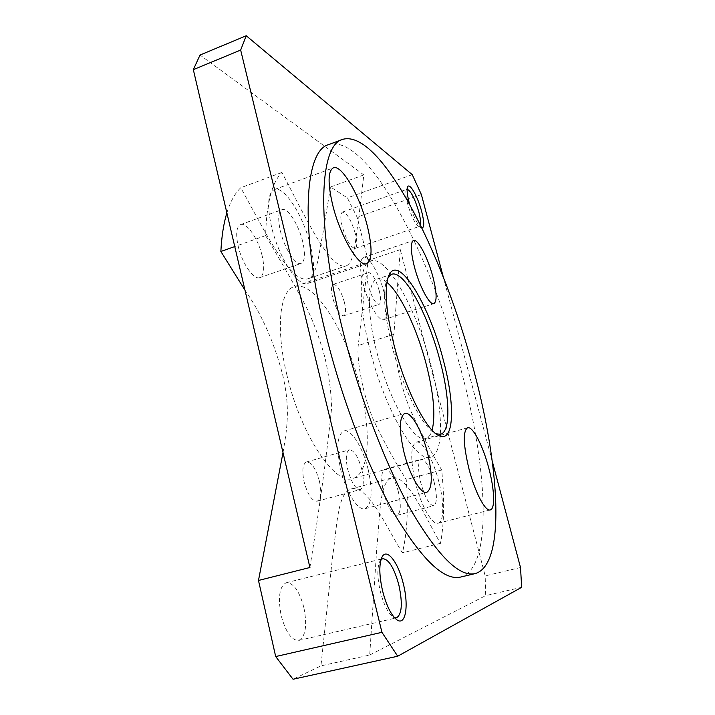 <?xml version="1.0" encoding="UTF-8"?>
<svg xmlns="http://www.w3.org/2000/svg" width="715" height="715" viewBox="0 0 715 715"><rect width="100%" height="100%" fill="white"/><g stroke="black" fill="none" stroke-linecap="round" stroke-linejoin="round"><path stroke-width="0.54" stroke-dasharray="3.58 2.68" d="M380.988 559.693L379.853 561.275C377.064 567.54 377.216 577.595 380.308 591.439C383.66 604.273 387.825 612.737 392.794 616.813L394.528 617.724M407.148 189.234L406.227 190.02C405.369 192.264 405.798 196.786 407.523 203.596C411.054 215.68 414.691 223.232 418.427 226.253L419.428 226.396L420.393 224.894M388.12 277.268L387.316 278.725C382.489 290.46 384.026 312.777 391.927 345.676C402.17 386.717 422.127 426.685 434.47 433.022L435.944 433.773M438.813 481.597C433.272 459.477 422.404 440.038 416.255 442.156C410.464 445.758 410.24 459.459 415.567 483.26C421.215 506.166 432.334 525.409 438.179 523.228C444.176 522.013 444.23 502.207 438.813 481.597M434.121 481.937C429.965 467.378 425.648 459.825 421.198 459.262C417.864 461.398 417.739 469.272 420.813 482.884C425.05 497.64 429.366 505.255 433.755 505.728C437.133 503.405 437.258 495.477 434.121 481.937M398.309 491.518C394.215 477.102 389.738 469.683 384.858 469.255C381.131 471.489 380.729 479.354 383.651 492.858C387.816 507.453 392.303 514.934 397.111 515.283C400.901 512.87 401.294 504.942 398.309 491.518M310.516 245.576C303.687 216.341 284.221 185.23 274.292 189.582C267.83 193.086 266.901 205.464 271.512 226.718C278.582 257.552 298.656 287.975 307.763 283.444C314.466 279.52 315.378 266.901 310.516 245.576M302.74 241.822C298.79 224.868 287.564 207.127 281.987 209.647C278.251 211.703 277.724 218.826 280.396 231.017C284.427 248.498 295.849 266.007 301.158 263.424C304.965 261.234 305.493 254.031 302.74 241.822M262.191 255.979C258.419 239.185 246.72 221.882 240.553 224.608C236.415 226.798 235.61 233.93 238.14 246.014C241.983 263.317 253.897 280.387 259.777 277.626C264.005 275.302 264.809 268.08 262.191 255.979M286.742 374.356C275.463 327.836 279.878 290.388 294.205 286.67C314.421 279.413 347.15 333.047 360.199 387.736C371.46 431.967 369.485 474.143 352.817 478.478C335.246 486.021 300.425 434.345 286.742 374.356M431.297 366.357C417.265 310.775 387.047 254.978 370.701 260.904C359.028 263.692 357.545 301.024 369.673 348.536C384.599 409.758 416.586 463.758 430.644 457.082C444.149 453.605 443.229 411.348 431.297 366.357M384.241 293.114C379.576 274.211 368.708 255.13 363.497 257.382C359.69 259.652 359.538 268.375 363.05 283.551C367.814 303.08 378.887 321.938 383.821 319.596C387.709 317.103 387.843 308.272 384.241 293.114M379.281 290.88C375.858 279.306 372.318 273.202 368.663 272.549C366.706 273.738 366.634 278.215 368.44 285.982C371.916 297.681 375.464 303.812 379.066 304.393C381.05 303.151 381.122 298.647 379.281 290.88M344.407 302.293C341.028 290.835 337.346 284.847 333.36 284.32C331.17 285.58 330.947 290.067 332.672 297.78C336.104 309.354 339.795 315.369 343.727 315.824C345.944 314.511 346.167 309.997 344.407 302.293M368.127 469.263C362.97 447.617 351.137 428.526 343.844 431.047C337.167 434.756 336.148 447.742 340.787 469.987C346.024 492.376 358.144 511.234 365.088 508.687C371.952 504.495 372.962 491.348 368.127 469.263M361.799 469.433C358.17 456.653 354.032 450.119 349.367 449.806C345.926 451.764 345.408 458.431 347.812 469.8C351.494 482.714 355.641 489.301 360.244 489.552C363.729 487.469 364.248 480.757 361.799 469.433M319.417 481.159C315.869 468.54 311.552 462.14 306.467 461.97C302.642 464.026 301.855 470.685 304.116 481.937C307.718 494.7 312.044 501.135 317.067 501.251C320.955 499.079 321.741 492.376 319.417 481.159M303.911 607.678C299.406 591.037 293.534 582.716 286.268 582.734C279.52 586.202 277.795 597.043 281.093 615.24C285.669 632.114 291.541 640.515 298.709 640.452C305.618 636.663 307.352 625.741 303.911 607.678M355.4 233.93C351.297 220.211 347.007 212.927 342.539 212.069C340.385 213.347 340.277 218.138 342.208 226.441C346.382 240.329 350.672 247.649 355.078 248.4C357.25 247.059 357.357 242.242 355.4 233.93M460.71 577.041C493.341 567.71 487.424 468.012 461.953 373.445C432.468 259.089 368.502 132.99 328.578 144.636M386.922 282.336C383.222 279.288 379.978 278.198 377.18 279.065C367.582 281.353 366.554 312.044 376.412 350.484C388.477 399.81 414.316 443.774 425.872 438.402C428.669 437.553 430.752 434.836 432.119 430.242M226.87 212.9C230.409 201.514 235.038 193.13 240.767 187.741C264.8 231.16 291.139 285.741 308.826 278.475C318.318 272.683 318.836 251.054 322.59 235.548L330.5 186.99L347.347 197.867L357.089 217.146L368.127 260.475L358.224 345.506C356.544 361.084 363.372 396.593 373.856 420.876C384.634 443.059 395.422 462.632 406.227 479.586C408.497 508.168 407.228 532.586 402.429 552.838C386.261 527.134 368.082 484.493 351.119 488.962C337.14 493.136 337.06 527.205 332.475 557.45L320.946 665.871L293.034 679.25M283.015 452.622C286.76 429.894 290.835 409.043 282.514 374.186C273.872 341.511 261.359 313.492 244.959 290.129M412.251 174.657L347.347 197.867M421.385 194.578L357.089 217.146M309.917 567.504C319.712 506.747 326.898 454.052 331.465 409.427C331.546 394.608 329.392 377.404 325.003 357.804C319.668 338.329 313.054 320.678 305.171 304.831C292.9 282.228 279.717 259.161 265.605 235.601C266.489 203.543 271.932 182.477 281.942 172.413C305.225 216.77 330.938 272.317 346.846 265.631C355.328 260.153 355.141 238.524 358.099 223.152L363.828 174.907L330.5 186.99M363.828 174.907L200.03 55.037M281.942 172.413L240.767 187.741M265.605 235.601L234.752 246.559M520.511 567.513L485.181 575.897L400.293 249.633L393.902 334.325C392.848 349.867 400.15 385.635 410.437 410.267C420.929 432.807 431.351 452.72 441.691 470.005C444.641 498.704 444.247 523.139 440.512 543.337C425.014 517.142 407.148 473.875 391.829 477.897C379.209 481.696 380.174 515.908 376.921 546.197L369.7 655.038L320.946 665.871M369.7 655.038L485.691 595.631L485.181 575.897M521.673 587.301L485.691 595.631M440.512 543.337L402.429 552.838M441.691 470.005L406.227 479.586M400.293 249.633L368.127 260.475M492.26 461.229L443.389 277.384M421.913 227.996L421.35 227.799C417.524 224.85 413.619 217.011 409.65 204.276M393.902 334.325L358.224 345.506M379.853 561.275L381.908 557.289M406.227 190.02L407.604 186.955M387.316 278.725L388.808 275.49M416.255 442.156L467.592 427.767M384.858 469.255L421.198 459.262M274.292 189.582L333.351 167.855M240.553 224.608L281.987 209.647M370.701 260.904L294.205 286.67M363.497 257.382L413.485 240.463M333.36 284.32L368.663 272.549M343.844 431.047L404.788 413.404M306.467 461.97L349.367 449.806M286.268 582.734L382.659 558.71M342.539 212.069L406.933 189.278M391.677 274.265L377.18 279.065M440.565 434.282L425.872 438.402M308.826 278.475L346.846 265.631M351.119 488.962L391.829 477.897M355.078 248.4L419.428 226.396M298.709 640.452L396.485 617.858M317.067 501.251L360.244 489.552M365.088 508.687L426.792 492.331M343.727 315.824L379.066 304.393M383.821 319.596L433.898 303.643M430.644 457.082L352.817 478.478M259.777 277.626L301.158 263.424M307.763 283.444L366.679 263.62M397.111 515.283L433.755 505.728M438.179 523.228L490.284 509.92M434.47 433.022L437.509 434.872M418.427 226.253L421.35 227.799M392.794 616.813L396.441 619.503"/><path stroke-width="1.07" d="M382.614 591.028C379.111 575.369 378.923 564.037 382.042 557.021C386.761 547.404 398.246 562.348 403.287 583.654C409.025 605.65 405.664 626.626 396.682 619.682C391.105 615.106 386.422 605.551 382.614 591.028M394.528 617.724L396.485 617.858C401.991 614.319 402.777 603.317 398.827 584.852C394.09 567.764 388.701 559.05 382.659 558.71L380.988 559.693M409.65 204.276L409.087 202.247C407.139 194.56 406.647 189.466 407.604 186.955C409.534 181.976 417.989 197.027 421.734 211.712C424.326 222.151 424.388 227.584 421.913 227.996M420.393 224.894C420.894 222.249 420.366 217.941 418.82 211.971C414.798 198.484 410.911 190.905 407.148 189.234M393.885 344.442C385.662 310.265 384.035 287.135 389.005 275.052C398.773 253.619 429.67 305.734 443.363 360.28C455.562 405.414 454.338 445.141 437.92 435.113C425.237 428.634 404.547 387.11 393.885 344.442M435.944 433.773L440.565 434.282C450.888 431.672 449.869 397.728 440.038 360.825C428.401 315.083 404.136 269.591 391.677 274.265L388.12 277.268M488.81 468.236C483 445.856 472.758 425.917 467.592 427.767C462.802 431.118 463.266 444.837 468.977 468.915C474.93 492.117 485.387 511.869 490.284 509.92C495.361 508.946 494.449 489.096 488.81 468.236M367.287 225.869C360.02 196.259 341.752 164.066 333.351 167.855C327.917 171.001 327.685 183.344 332.663 204.883C340.233 236.165 359.028 267.705 366.679 263.62C372.283 260.037 372.479 247.453 367.287 225.869M432.995 277.214C428.088 258.106 417.855 238.488 413.485 240.463C410.312 242.528 410.598 251.233 414.334 266.579C419.365 286.349 429.778 305.743 433.898 303.643C437.115 301.346 436.811 292.533 432.995 277.214M427.534 452.845C422.065 430.895 410.964 411.205 404.788 413.404C399.202 416.827 398.934 429.822 404.002 452.389C409.579 475.126 420.938 494.601 426.792 492.331C432.512 488.399 432.763 475.234 427.534 452.845M342.565 139.389L328.578 144.636C304.885 150.472 299.138 226.592 325.566 333.181C341.993 400.194 368.994 469.934 395.234 515.336C422.565 560.435 444.39 581 460.71 577.041L475.234 573.573C506.408 564.573 499.356 464.804 473.661 369.977C443.836 255.335 380.791 128.423 342.565 139.389C319.864 144.832 315.306 220.846 342.136 327.881C358.814 395.172 385.698 465.331 411.527 511.082C438.393 556.538 459.629 577.371 475.234 573.573M432.119 430.242C435.623 415.63 433.71 393.867 426.399 364.936C417.301 329.436 400.391 293.239 386.922 282.336M443.389 277.384L421.385 194.578L412.251 174.657L246.237 35.75L240.66 50.059L381.935 632.328L397.701 656.227L293.034 679.25L275.686 656.549L258.481 580.464L283.015 452.622M244.959 290.129L220.864 251.483C221.659 236.254 223.661 223.393 226.87 212.9M246.237 35.75L200.03 55.037L193.327 69.65L309.917 567.504L258.481 580.464M234.752 246.559L220.864 251.483M381.935 632.328L275.686 656.549M240.66 50.059L193.327 69.65M397.701 656.227L521.673 587.301L520.511 567.513L492.26 461.229"/></g></svg>
